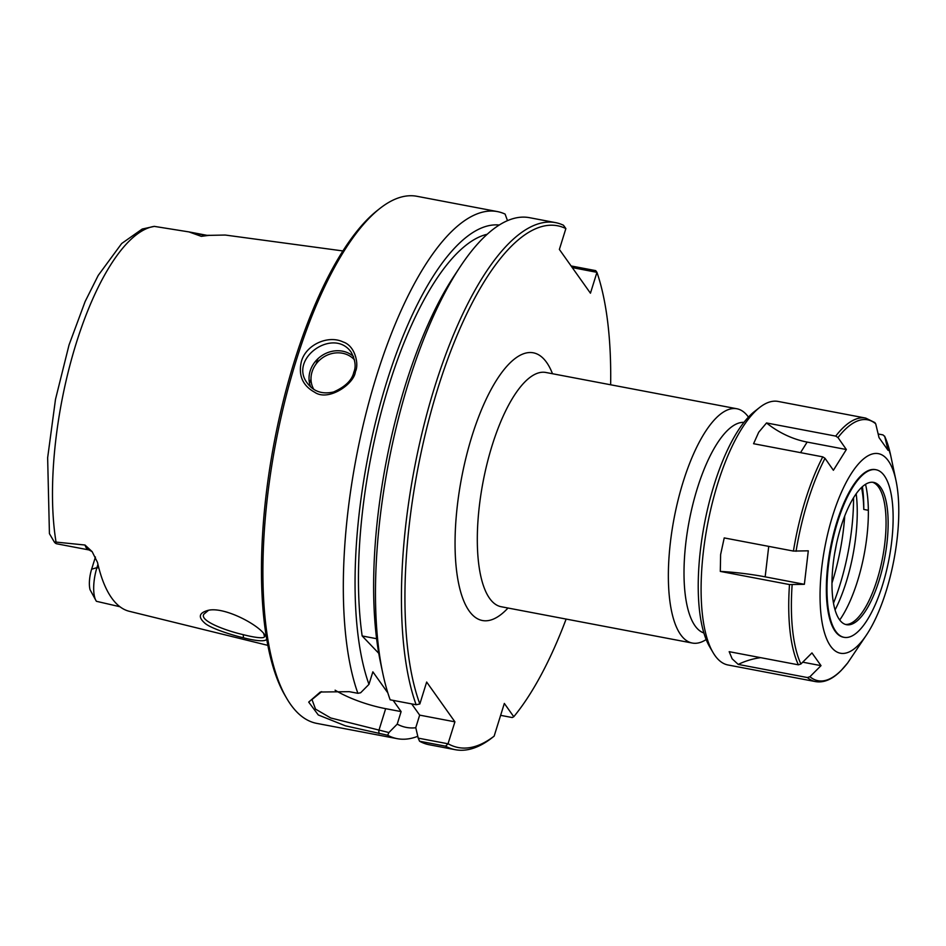 <?xml version="1.0" encoding="UTF-8"?>
<svg xmlns="http://www.w3.org/2000/svg" width="946" height="946" viewBox="0 0 946 946"><rect width="100%" height="100%" fill="white"/><g stroke="black" fill="none" stroke-linecap="round" stroke-linejoin="round"><path stroke-width="1.42" d="M748.44 417.091A119.243 41.198 100.8 0 0 736.863 408.755A119.243 41.198 100.8 0 0 683.213 481.691A119.243 41.198 100.8 0 0 692.354 643.055A119.243 41.198 100.8 0 0 706.177 639.543M572.259 267.588L596.95 272.342A265.578 91.75 -79.2 0 1 610.643 384.774M566.134 619.074A265.578 91.75 -79.2 0 1 513.773 716.725L512.212 717.541L500.623 715.342M596.95 272.342L590.446 293.201L559.37 249.437L565.874 228.577L563.461 225.243A268.262 92.673 100.8 0 0 555.444 222.606A268.262 92.673 100.8 0 0 430.643 400.395A268.262 92.673 100.8 0 0 416.134 704.746L390.154 699.815A268.262 92.673 100.8 0 1 382.775 673.221A268.262 92.673 100.8 0 1 459.922 267.162A268.262 92.673 100.8 0 1 529.464 217.675L555.444 222.606M416.134 704.746L419.835 703.966A265.578 91.75 -79.2 0 1 437.147 390.674A265.578 91.75 -79.2 0 1 565.874 228.577M419.835 703.966L426.658 682.042L454.92 721.833L448.026 743.793L418.215 738.128L415.767 727.663L419.669 715.129L454.92 721.833M418.215 738.128L419.575 741.238L445.554 746.181A268.262 92.673 100.8 0 0 455.31 749.705A268.262 92.673 100.8 0 0 490.69 738.826L494.143 736.142A265.578 91.75 -79.2 0 1 448.085 743.745M494.143 736.142L504.336 703.434L513.773 716.725M836.382 544.399A101.849 35.191 -79.2 0 1 834.679 553.351M743.923 422.365A107.3 37.071 100.8 0 0 697.368 488.219A107.3 37.071 100.8 0 0 703.907 632.98M378.778 653.343L362.164 635.96L376.614 638.704M387.848 692.91L372.866 671.826L368.964 684.36A255.503 88.262 -79.2 0 1 381.948 397.97A255.503 88.262 -79.2 0 1 499.216 225.018M417.789 736.284A268.262 92.673 -79.2 0 1 397.202 738.66A268.262 92.673 -79.2 0 1 387.671 735.255L345.396 725.818L318.294 714.975L308.703 702.098L320.304 692.023L349.216 691.668L357.884 693.312L360.639 692.768L368.964 684.36M335.109 690.19A53.65 15.869 -162.7 0 0 385.661 708.672L401.116 711.605L393.146 700.383M411.699 703.907L419.669 715.129M415.791 727.758A255.503 88.262 -79.2 0 1 397.214 724.139L388.889 732.559L330.733 717.979L315.515 709.11L311.991 699.543L321.664 691.644M362.164 635.96A246.8 85.258 -79.2 0 1 389.031 385.069A246.8 85.258 -79.2 0 1 487.155 234.277M401.116 711.605L397.214 724.139M596.902 272.271L595.684 270.627L571.112 265.956M507.482 220.631L505.093 214.092A268.262 92.673 -79.2 0 0 497.336 211.573A268.262 92.673 -79.2 0 0 376.638 375.657A268.262 92.673 -79.2 0 0 357.884 693.312M445.554 746.181L448.026 743.793M353.828 372.18C352.089 380.15 345.337 386.748 333.583 391.975C322.515 394.506 313.812 391.632 307.485 383.367C288.057 358.96 333.583 326.701 351.226 352.29C355.318 360.178 356.193 366.8 353.828 372.18M53.437 540.544L49.428 533.65L54.265 541.916L85.01 545.026L92.164 551.672L97.497 562.432A193.173 66.728 100.8 0 0 129.283 611.293L267.919 645.385M119.953 606.741L96.433 601.301A26.181 9.046 100.8 0 1 96.007 600.639A26.181 9.046 100.8 0 1 96.93 567.647L98.845 568.002M342.866 250.938L226.354 235.187A194.509 67.19 100.8 0 0 224.912 235.046L209.113 235.365M209.504 235.27L201.297 236.346L188.964 231.912L154.328 226.378L142.219 229.038L121.679 243.512L98.23 275.404L85.105 301.585L69.034 344.971L55.495 399.354L47.643 457.793L49.428 533.65M243.394 637.77C258.081 641.601 272.389 642.831 264.785 634.896C258.045 624.112 221.849 605.322 206.772 610.761C199.086 613.221 198.293 617.206 204.383 622.716C209.551 628.156 233.094 635.428 243.394 637.77L243.299 634.671C226.425 630.899 199.133 620.872 203.875 614.167L208.345 610.442M263.733 633.607L264.431 636.291C265.282 639.378 251.932 636.942 243.288 634.66M355.377 371.612C359.184 364.683 355.377 345.739 343.043 341.944C328.262 334.778 306.066 344.569 301.419 361.36C298.156 375.278 302.554 385.566 314.616 392.212C328.428 401.967 354.525 383.709 355.377 371.612L353.839 372.18M397.202 738.66L316.804 723.394A268.262 92.673 -79.2 0 1 286.804 698.515A268.262 92.673 -79.2 0 1 296.252 360.379A268.262 92.673 -79.2 0 1 379.914 208.439A268.262 92.673 -79.2 0 1 416.95 196.295L497.336 211.573M387.671 735.255L388.889 732.559M379.914 208.439L377.312 210.485A265.578 91.75 100.8 0 0 294.478 360.911A265.578 91.75 100.8 0 0 285.136 695.665L286.804 698.515M96.007 600.639L90.059 589.736A18.14 6.267 -79.2 0 1 91.62 569.22L95.428 557.017M97.946 564.372L96.93 567.647L91.62 569.22M85.01 545.026A26.181 9.046 -79.2 0 0 89.019 549.945L56.866 543.832A26.181 9.046 -79.2 0 1 54.265 541.916M419.575 741.238A268.262 92.673 100.8 0 0 429.33 744.774L455.31 749.705M382.775 673.221L380.576 662.803A255.503 88.262 -79.2 0 1 454.056 276.055L459.922 267.162M835.093 609.863A88.522 30.579 100.8 0 0 857.206 508.179A88.522 30.579 100.8 0 0 856.177 493.753M861.522 487.45A88.522 30.579 -79.2 0 1 863.781 509.433L868.345 510.296M862.385 486.67A93.891 32.436 -79.2 0 1 863.781 509.433M865.519 484.305A87.056 30.071 -79.2 0 1 839.752 619.961M846.351 449.527L833.391 470.28L825.018 458.313L822.76 456.859L753.572 443.709L758.716 432.239L766.532 422.957L835.732 436.106L837.99 437.56L846.351 449.527L807.139 442.078A68.136 47.797 -148 0 1 766.532 422.957M808.298 550.82L804.372 584.309L765.16 576.847A68.136 12.889 6.7 0 0 720.296 571.408L720.615 554.581L724.222 537.919L793.422 551.069L808.298 550.82M804.372 584.309L789.496 584.557L720.296 571.408M760.643 657.659A68.136 60.686 -35.4 0 0 738.223 664.411L732.145 658.818L729.177 651.676L798.377 664.825L800.895 663.997L811.964 652.917L821.01 665.653L802.716 662.176M821.01 665.653L809.942 676.721L807.411 677.549L738.223 664.411M807.411 677.549A134.131 46.33 -79.2 0 0 815.653 681.628C824.12 682.965 832.634 679.228 841.207 670.442L847.663 662.969L866.796 634.494A101.6 35.097 -79.2 0 1 824.297 632.105A101.6 35.097 -79.2 0 1 832.669 515.747A101.6 35.097 -79.2 0 1 896.016 480.698A101.6 35.097 -79.2 0 1 866.796 634.494M878.16 433.978L882.996 434.9L884.747 436.532L888.069 450.343L879.023 437.608L875.712 423.808L873.95 422.164M884.605 436.118L884.747 436.532A132.795 45.869 -79.2 0 1 890.647 455.227L896.016 480.698M844.151 637.344L843.501 637.226A85.306 29.468 -79.2 0 1 836.962 521.79A85.306 29.468 -79.2 0 1 875.346 469.606L875.984 469.736A85.306 29.468 -79.2 0 1 889.015 559.039A85.306 29.468 -79.2 0 1 844.151 637.344A85.306 29.468 -79.2 0 1 837.612 521.908A85.306 29.468 -79.2 0 1 875.984 469.736M815.653 681.628L728.042 664.991A134.131 46.33 -79.2 0 1 713.048 652.551A134.131 46.33 -79.2 0 1 717.766 483.489A134.131 46.33 -79.2 0 1 759.591 407.513A134.131 46.33 -79.2 0 1 778.109 401.435L865.72 418.085A134.131 46.33 -79.2 0 0 835.732 436.106M713.048 652.551L709.701 646.839A128.762 44.486 -79.2 0 1 714.23 484.529A128.762 44.486 -79.2 0 1 754.388 411.593L759.591 407.513M844.731 515.96A103.682 35.818 -79.2 0 1 832.019 582.878M853.552 497.726A109.984 37.994 -79.2 0 1 833.532 603.075M872.531 482.247A72.428 25.022 -79.2 0 1 876.422 484.612A72.428 25.022 -79.2 0 1 882.571 557.821A72.428 25.022 -79.2 0 1 850.005 623.674A72.428 25.022 -79.2 0 1 845.523 624.443M840.994 526.686A72.428 25.022 -79.2 0 1 873.584 482.377A72.428 25.022 -79.2 0 1 884.652 558.211A72.428 25.022 -79.2 0 1 846.552 624.703A72.428 25.022 -79.2 0 1 840.994 526.686M501.226 606.741L501.297 606.753A119.243 41.198 -79.2 0 1 492.157 445.4A119.243 41.198 -79.2 0 1 545.807 372.464L545.747 372.452M552.499 373.729A136.271 47.075 100.8 0 0 471.971 436.094A136.271 47.075 100.8 0 0 458.739 584.013A136.271 47.075 100.8 0 0 507.99 608.03M379.003 733.611L378.826 730.643L385.661 708.672M353.497 356.465A26.831 23.887 -35.4 0 0 310.17 370.938A26.831 23.887 -35.4 0 0 310.714 386.985M313.8 389.362A25.211 22.456 144.6 0 1 312.074 371.825A25.211 22.456 144.6 0 1 330.958 353.792A25.211 22.456 144.6 0 1 354.549 359.965M56.027 541.975A190.986 65.984 -79.2 0 1 76.188 343.363A190.986 65.984 -79.2 0 1 154.328 226.378M188.964 231.912L206.949 235.329A26.181 9.046 100.8 0 0 205.566 235.365L193.989 233.165M209.326 235.318A10.725 9.957 77 0 1 205.566 235.365L201.297 236.346M310.028 382.231A208.286 71.955 -79.2 0 1 310.998 379.145M316.082 364.009A208.286 71.955 -79.2 0 1 318.022 358.64M800.541 452.637L807.139 442.078M765.16 576.847L768.731 546.374M796.059 551.293A132.795 45.869 -79.2 0 1 807.86 501.037A132.795 45.869 -79.2 0 1 825.018 458.313M800.895 663.997A132.795 45.869 -79.2 0 1 792.133 584.782M847.663 662.969A132.795 45.869 -79.2 0 1 809.942 676.721M837.99 437.56A132.795 45.869 -79.2 0 1 875.712 423.808M798.377 664.825A134.131 46.33 -79.2 0 1 789.496 584.557M793.422 551.069A134.131 46.33 -79.2 0 1 805.365 500.127A134.131 46.33 -79.2 0 1 822.76 456.859M501.297 606.753L692.354 643.055M545.807 372.464L736.863 408.755M209.409 235.294L206.949 235.329M89.019 549.945L92.164 551.672M884.616 436.141L890.647 455.227M874.991 422.649L865.72 418.085"/></g></svg>
